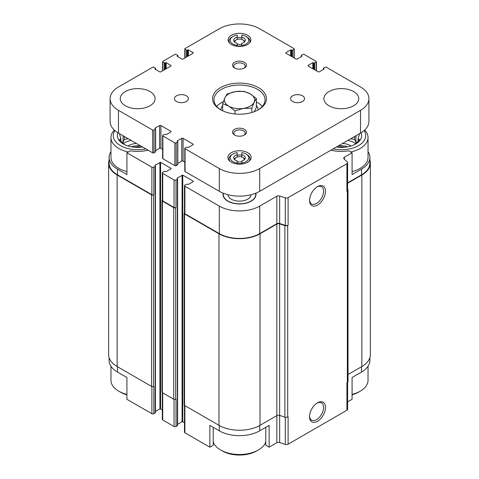 <?xml version="1.0" encoding="UTF-8"?>
<svg xmlns="http://www.w3.org/2000/svg" width="479" height="479" viewBox="0 0 479 479"><rect width="100%" height="100%" fill="white"/><g stroke="black" fill="none" stroke-linecap="round" stroke-linejoin="round"><path stroke-width="0.72" d="M369.896 357.669L369.896 360.37A28.566 16.496 0 0 1 361.525 372.033L352.083 377.488L352.083 399.294L347.604 401.881M347.604 182.846L361.525 174.805L361.525 169.117L352.083 174.566L352.083 152.759L348.712 150.813A27.291 15.759 180 0 1 330.887 150.202M148.113 150.202A27.291 15.759 180 0 1 130.288 150.813L126.917 152.759L151.879 167.171A1.395 0.802 0 0 0 153.849 167.171L155.166 166.411A0.928 0.539 0 0 0 155.436 166.033A0.928 0.539 0 0 0 155.166 165.656L154.998 165.183L154.998 165.56M154.998 165.183L160.585 162.339L171.099 168.404L171.099 168.782L166.171 171.626L165.345 171.536A0.928 0.539 0 0 0 164.034 171.536L162.722 172.29A1.395 0.802 0 0 0 162.309 172.859A1.395 0.802 0 0 0 162.722 173.428L174.051 179.972A1.395 0.802 0 0 0 176.021 179.972L177.338 179.212A0.928 0.539 0 0 0 177.607 178.835A0.928 0.539 0 0 0 177.338 178.457L177.17 177.984L177.17 178.362M177.17 177.984L182.756 175.134L193.271 181.206L193.271 181.583L188.343 184.427L187.517 184.337A0.928 0.539 0 0 0 186.205 184.337L184.894 185.092A1.395 0.802 0 0 0 184.481 185.66A1.395 0.802 0 0 0 184.894 186.229L219.298 206.096A28.566 16.496 0 0 0 259.702 206.096L276.838 196.204A2.323 1.341 0 0 1 279.64 195.989L285.298 197.875A2.323 1.341 0 0 0 288.101 197.665L346.922 163.704A2.323 1.341 0 0 0 347.604 162.758A2.323 1.341 0 0 0 347.293 162.088L344.024 158.818A2.323 1.341 0 0 1 343.712 158.148A2.323 1.341 0 0 1 344.395 157.202L352.083 152.759M223.142 193.163A16.508 9.532 0 0 0 223.292 196.24A16.508 9.532 0 0 0 239.5 203.964A16.508 9.532 0 0 0 255.708 196.24A16.508 9.532 0 0 0 255.858 193.163M213.227 427.316L213.227 445.236L209.856 447.182L209.856 425.37L219.298 430.825A28.566 16.496 0 0 0 259.702 430.825L259.702 425.514M265.773 427.316L265.773 445.236L269.144 447.182L269.144 425.37L259.702 430.825M155.436 166.033L155.436 412.569A0.928 0.539 0 0 1 155.166 412.952L153.849 413.706A1.395 0.802 0 0 1 151.879 413.706L126.917 399.294L126.917 377.488L117.475 372.033L117.475 366.722M126.917 152.759L126.917 174.566L117.475 169.117A28.566 16.496 0 0 1 109.104 157.453A28.566 16.496 0 0 1 110.966 151.603M361.525 169.117A28.566 16.496 0 0 0 369.896 157.453A28.566 16.496 0 0 0 368.034 151.603M361.525 174.805A28.566 16.496 0 0 0 369.896 163.141L369.896 157.453M109.104 157.453L109.104 163.141A28.566 16.496 0 0 0 117.475 174.805L151.879 194.672A1.395 0.802 0 0 0 153.849 194.672L153.849 167.171M269.144 447.182L276.838 442.74A2.323 1.341 0 0 1 279.64 442.53L279.64 415.407L284.879 417.155A2.323 1.341 0 0 0 287.687 416.946L288.101 416.7L288.101 444.201L346.922 410.24A2.323 1.341 0 0 0 347.604 409.294L347.604 382.32M276.838 224.082A2.323 1.341 0 0 1 279.64 223.867L279.64 415.407A2.323 1.341 0 0 0 276.838 415.622L276.838 224.082L260.031 233.782A29.033 16.765 0 0 1 218.969 233.782L184.565 213.921A1.395 0.802 0 0 1 184.158 213.353A1.395 0.802 0 0 1 184.481 212.832M184.158 213.353L184.158 404.893A1.395 0.802 0 0 0 184.565 405.462L218.969 425.322A29.033 16.765 0 0 0 260.031 425.322L276.838 415.622L276.838 442.74M346.922 410.24L346.922 382.745L347.341 382.499A2.323 1.341 0 0 0 348.017 381.553L348.017 190.013A2.323 1.341 0 0 0 347.706 189.343L347.604 189.241M348.017 374.524L361.855 366.537A29.033 16.765 0 0 0 370.357 354.682L370.357 163.141A29.033 16.765 0 0 0 369.896 160.154M109.104 160.154A29.033 16.765 0 0 0 108.643 163.141L108.643 354.682A29.033 16.765 0 0 0 117.145 366.537L151.55 386.397A1.395 0.802 0 0 0 153.525 386.397L153.849 386.212L153.849 413.706M184.481 185.66L184.481 213.161A1.395 0.802 0 0 0 184.894 213.73L219.298 233.596A28.566 16.496 0 0 0 259.702 233.596L276.838 223.699L276.838 196.204M279.64 223.867L284.879 225.615A2.323 1.341 0 0 0 287.687 225.405L288.101 225.16A2.323 1.341 0 0 1 285.298 225.375L279.64 223.489A2.323 1.341 0 0 0 276.838 223.699M317.511 421.275A11.298 6.52 120 0 0 325.498 407.437A11.298 6.52 120 0 0 317.511 402.827A11.298 6.52 120 0 0 309.524 416.664A11.298 6.52 120 0 0 317.511 421.275M317.511 205.078A11.298 6.52 120 0 0 325.498 191.241A11.298 6.52 120 0 0 317.511 186.63A11.298 6.52 120 0 0 309.524 200.467A11.298 6.52 120 0 0 317.511 205.078M347.604 162.758L347.604 190.253A2.323 1.341 0 0 1 346.922 191.205L347.341 190.959A2.323 1.341 0 0 0 348.017 190.013M108.643 163.141A29.033 16.765 0 0 0 117.145 174.997L151.55 194.857A1.395 0.802 0 0 0 153.525 194.857L153.849 194.672M155.436 411.467L159.926 408.874L159.926 162.339M162.309 409.868L159.926 408.874M162.309 172.859L162.309 200.36A1.395 0.802 0 0 0 162.722 200.929L174.051 207.473A1.395 0.802 0 0 0 176.021 207.473L176.021 179.972M162.309 200.03A1.395 0.802 0 0 0 161.986 200.551A1.395 0.802 0 0 0 162.393 201.12L173.721 207.658A1.395 0.802 0 0 0 175.697 207.658L176.021 207.473M161.986 200.551L161.986 392.091A1.395 0.802 0 0 0 162.393 392.66L173.721 399.199A1.395 0.802 0 0 0 175.697 399.199L176.021 399.013L176.021 426.508L177.338 425.753A0.928 0.539 0 0 0 177.607 425.37L177.607 178.835M177.607 424.268L182.098 421.676L182.098 175.134M184.481 422.67L182.098 421.676M347.604 183.223L361.855 174.997A29.033 16.765 0 0 0 370.357 163.141M184.481 405.408L184.481 432.202A1.395 0.802 0 0 0 184.894 432.771L209.856 447.182M279.64 442.53L285.298 444.416A2.323 1.341 0 0 0 288.101 444.201M109.104 357.669L109.104 360.37A28.566 16.496 0 0 0 117.475 372.033M162.309 392.606L162.309 419.4A1.395 0.802 0 0 0 162.722 419.969L174.051 426.508A1.395 0.802 0 0 0 176.021 426.508M309.536 199.893A9.945 5.742 120 0 0 311.584 203.922A9.945 5.742 120 0 0 316.559 203.425A9.945 5.742 120 0 0 323.056 194.66A9.945 5.742 120 0 0 321.529 186.69A9.945 5.742 120 0 0 317.02 186.936M309.536 416.083A9.945 5.742 120 0 0 311.584 420.113A9.945 5.742 120 0 0 316.559 419.622A9.945 5.742 120 0 0 323.056 410.856A9.945 5.742 120 0 0 321.529 402.881A9.945 5.742 120 0 0 317.02 403.126M364.681 130.054A26.71 15.424 180 0 1 368.034 137.539L368.034 157.453A26.71 15.424 180 0 1 352.083 171.566M126.917 171.566A26.71 15.424 180 0 1 118.786 168.357A26.71 15.424 180 0 1 110.966 157.453L110.966 137.539A26.71 15.424 180 0 1 114.319 130.054M255.63 193.253A16.256 9.388 180 0 1 255.756 194.432L255.756 195.192A16.256 9.388 180 0 1 255.57 196.606M223.43 196.606A16.256 9.388 180 0 1 223.244 195.192L223.244 194.432A16.256 9.388 180 0 1 223.37 193.253M255.756 194.432A16.256 9.388 180 0 1 245.721 203.108A16.256 9.388 180 0 1 228.004 201.072A16.256 9.388 180 0 1 223.244 194.432M251.104 194.713A11.616 6.706 180 0 1 243.721 200.677A11.616 6.706 180 0 1 231.291 199.174A11.616 6.706 180 0 1 227.896 194.713M145.861 148.909A24.387 14.083 180 0 1 120.427 145.598A24.387 14.083 180 0 1 114.912 130.587M142.61 147.029A20.322 11.736 180 0 1 123.301 143.94A20.322 11.736 180 0 1 117.96 132.791M128.276 151.975A26.71 15.424 180 0 1 118.786 148.442A26.71 15.424 180 0 1 110.966 137.539M120.199 134.09L119.54 134.102L120.84 138.497L119.54 139.712L124.396 144.574M128.288 138.76L124.396 139.359L123.097 142.161L122.301 142.628M123.241 143.538A19.16 11.065 180 0 1 131.15 140.413M128.037 145.975A12.777 7.377 180 0 1 136.455 143.472M131.42 146.808A11.616 6.706 180 0 1 140.844 146.005M134.222 147.209A9.73 5.616 180 0 1 141.125 147.209M126.917 394.403A26.71 15.424 180 0 1 118.786 391.187L118.786 391.187A26.71 15.424 180 0 1 110.966 380.284L110.966 366.225M120.427 392.139L118.786 391.187L120.427 392.139A24.387 14.083 180 0 0 126.917 394.816M265.773 441.854A26.71 15.424 180 0 1 258.385 449.979A26.71 15.424 180 0 1 220.615 449.979L220.615 449.979A26.71 15.424 180 0 1 213.227 441.854M222.256 450.925L220.615 449.979L222.256 450.925A24.387 14.083 180 0 0 256.744 450.925L258.385 449.979M364.088 130.587A24.387 14.083 180 0 1 358.783 145.478A24.387 14.083 180 0 1 333.139 148.909M361.04 132.791A20.322 11.736 180 0 1 336.39 147.029M368.034 137.539A26.71 15.424 180 0 1 350.724 151.975M368.034 366.225L368.034 380.284A26.71 15.424 180 0 1 360.214 391.187A26.71 15.424 180 0 1 352.083 394.403M360.214 391.187L358.573 392.139A24.387 14.083 180 0 1 352.083 394.816M354.604 144.574L359.46 139.712L358.16 138.497L359.46 134.102L358.801 134.09M356.699 142.628L355.903 142.161L354.604 139.359L350.712 138.76M347.85 140.413A19.16 11.065 180 0 1 355.759 143.538M342.545 143.472A12.777 7.377 180 0 1 350.963 145.975M338.156 146.005A11.616 6.706 180 0 1 347.58 146.808M337.875 147.209A9.73 5.616 180 0 1 344.778 147.209M124.396 139.359L124.396 136.515M123.097 142.161L123.097 135.761M120.84 141.161L120.84 138.497M358.16 141.161L358.16 138.497M355.903 142.161L355.903 135.761M354.604 139.359L354.604 136.515M241.823 45.445L241.823 43.326A5.808 3.353 180 0 0 245.308 40.254A5.808 3.353 180 0 0 241.823 37.182L241.823 35.063A9.293 5.365 180 0 1 246.068 36.464A9.293 5.365 180 0 1 248.463 41.667A9.293 5.365 180 0 1 241.823 45.445L241.823 45.792A5.808 3.353 180 0 1 237.177 45.792L237.177 43.326A5.808 3.353 180 0 1 233.692 40.254A5.808 3.353 180 0 1 237.177 37.182L237.177 39.452M234.099 41.487A5.808 3.353 180 0 1 235.393 40.35L236.213 39.877A4.646 2.682 180 0 1 242.787 39.877L242.787 39.877A4.646 2.682 180 0 1 244.039 42.344M243.607 40.35L242.787 39.877L243.607 40.35A5.808 3.353 180 0 1 244.901 41.487M241.823 37.182L241.823 39.452M241.823 163.028L241.823 160.902A5.808 3.353 180 0 0 245.308 157.831A5.808 3.353 180 0 0 241.823 154.759L241.823 152.639A9.293 5.365 180 0 1 246.068 154.04A9.293 5.365 180 0 1 248.463 159.244A9.293 5.365 180 0 1 241.823 163.028L241.823 163.369A5.808 3.353 180 0 1 237.177 163.369L237.177 160.902A5.808 3.353 180 0 1 233.692 157.831A5.808 3.353 180 0 1 237.177 154.759L237.177 157.028M234.099 159.064A5.808 3.353 180 0 1 235.393 157.926L236.213 157.453A4.646 2.682 180 0 1 242.787 157.453L242.787 157.453A4.646 2.682 180 0 1 244.039 159.926M243.607 157.926L242.787 157.453L243.607 157.926A5.808 3.353 180 0 1 244.901 159.064M241.823 155.172L241.823 157.028L241.823 155.172A10.454 6.035 0 0 0 237.177 155.172M246.068 154.04L246.889 154.513A10.454 6.035 180 0 1 249.954 158.783A10.454 6.035 180 0 1 248.972 161.333M246.068 36.464L246.889 36.937A10.454 6.035 180 0 1 249.954 41.2A10.454 6.035 180 0 1 249.427 43.086M324.002 69.126L319.403 71.784A0.928 0.539 0 0 1 318.086 71.784L308.231 66.09A0.928 0.539 0 0 1 307.961 65.713A0.928 0.539 0 0 1 308.231 65.336L312.829 62.677L314.637 62.965L316.116 62.108A0.928 0.539 0 0 0 316.385 61.731A0.928 0.539 0 0 0 316.116 61.354L304.129 54.432A0.928 0.539 0 0 0 302.812 54.432L301.201 55.474L301.83 56.324L297.231 58.983A0.928 0.539 0 0 1 295.914 58.983L286.059 53.295A0.928 0.539 0 0 1 285.789 52.912A0.928 0.539 0 0 1 286.059 52.534L290.657 49.876L292.465 50.163L293.944 49.307A0.928 0.539 0 0 0 294.214 48.93A0.928 0.539 0 0 0 293.944 48.553L259.702 28.782A28.566 16.496 0 0 0 219.298 28.782L185.056 48.553A0.928 0.539 0 0 0 184.786 48.93A0.928 0.539 0 0 0 185.056 49.307L186.535 50.163L188.343 49.876L192.941 52.534L192.941 53.295L183.086 58.983A0.928 0.539 0 0 1 181.769 58.983L177.17 56.324L177.799 55.474L176.188 54.432A0.928 0.539 0 0 0 174.871 54.432L162.884 61.354A0.928 0.539 0 0 0 162.615 61.731A0.928 0.539 0 0 0 162.884 62.108L164.363 62.965L166.171 62.677L170.769 65.336L170.769 66.09L160.914 71.784A0.928 0.539 0 0 1 159.597 71.784L154.998 69.126L155.627 68.275L154.016 67.234A0.928 0.539 0 0 0 152.699 67.234L118.457 86.998A28.566 16.496 0 0 0 110.092 98.662A28.566 16.496 0 0 0 118.457 110.326L152.699 130.096A0.928 0.539 0 0 0 154.016 130.096L155.627 129.055L154.998 128.198L159.597 125.546A0.928 0.539 0 0 1 160.914 125.546L170.769 131.234L170.769 131.994L166.171 134.647L164.363 134.365L162.884 135.216A0.928 0.539 0 0 0 162.615 135.599A0.928 0.539 0 0 0 162.884 135.976L174.871 142.898A0.928 0.539 0 0 0 176.188 142.898L177.799 141.856L177.17 141L181.769 138.347A0.928 0.539 0 0 1 183.086 138.347L192.941 144.035L192.941 144.796L188.343 147.448L186.535 147.167L185.056 148.017A0.928 0.539 0 0 0 184.786 148.394L184.786 171.153A0.928 0.539 0 0 0 185.056 171.536L219.298 191.307A28.566 16.496 0 0 0 259.702 191.307L360.543 133.084A28.566 16.496 0 0 0 368.908 121.421L368.908 98.662A28.566 16.496 0 0 0 360.543 86.998L326.301 67.234A0.928 0.539 0 0 0 324.984 67.234L323.373 68.275L324.002 69.126L324.002 68.748M184.786 148.394A0.928 0.539 0 0 0 185.056 148.777L219.298 168.548A28.566 16.496 0 0 0 259.702 168.548L360.543 110.326A28.566 16.496 0 0 0 368.908 98.662M301.83 56.324L301.83 55.947M192.941 53.295A0.928 0.539 0 0 0 193.211 52.912A0.928 0.539 0 0 0 192.941 52.534M170.769 66.09A0.928 0.539 0 0 0 171.039 65.713A0.928 0.539 0 0 0 170.769 65.336M110.092 98.662L110.092 121.421A28.566 16.496 0 0 0 118.457 133.084L152.699 152.855A0.928 0.539 0 0 0 154.016 152.855L155.495 151.621M155.627 150.592L159.597 148.304A0.928 0.539 0 0 1 160.914 148.304L162.615 149.28M170.769 131.994A0.928 0.539 0 0 0 171.039 131.611A0.928 0.539 0 0 0 170.769 131.234M162.615 135.599L162.615 158.351A0.928 0.539 0 0 0 162.884 158.735L174.871 165.656A0.928 0.539 0 0 0 176.188 165.656L177.667 164.423M177.799 163.393L181.769 161.106A0.928 0.539 0 0 1 183.086 161.106L184.786 162.082M192.941 144.796A0.928 0.539 0 0 0 193.211 144.413A0.928 0.539 0 0 0 192.941 144.035M125.354 105.775A17.418 10.059 0 0 0 144.341 107.955A17.418 10.059 0 0 0 155.094 98.662A17.418 10.059 0 0 0 137.677 88.609A17.418 10.059 0 0 0 120.253 98.662A17.418 10.059 0 0 0 125.354 105.775M176.506 101.506A6.969 4.024 0 0 0 184.098 102.38A6.969 4.024 0 0 0 188.403 98.662A6.969 4.024 0 0 0 181.433 94.638A6.969 4.024 0 0 0 174.464 98.662A6.969 4.024 0 0 0 176.506 101.506M292.639 101.506A6.969 4.024 0 0 0 300.231 102.38A6.969 4.024 0 0 0 304.536 98.662A6.969 4.024 0 0 0 297.567 94.638A6.969 4.024 0 0 0 290.597 98.662A6.969 4.024 0 0 0 292.639 101.506M329.007 105.775A17.418 10.059 0 0 0 347.994 107.955A17.418 10.059 0 0 0 358.747 98.662A17.418 10.059 0 0 0 341.323 88.609A17.418 10.059 0 0 0 323.906 98.662A17.418 10.059 0 0 0 329.007 105.775M247.709 152.711A11.616 6.706 180 0 1 251.116 157.453A11.616 6.706 180 0 1 239.5 164.159A11.616 6.706 180 0 1 227.884 157.453A11.616 6.706 180 0 1 235.057 151.256A11.616 6.706 180 0 1 247.709 152.711M258.552 87.663A26.944 15.556 180 0 1 258.552 109.661A26.944 15.556 180 0 1 220.448 109.661A26.944 15.556 180 0 1 220.448 87.663A26.944 15.556 180 0 1 258.552 87.663M234.572 67.982A6.969 4.024 0 0 0 244.428 67.982A6.969 4.024 0 0 0 244.428 62.294A6.969 4.024 0 0 0 234.572 62.294A6.969 4.024 0 0 0 234.572 67.982L234.572 67.982M234.572 135.03A6.969 4.024 0 0 0 244.428 135.03A6.969 4.024 0 0 0 244.428 129.342A6.969 4.024 0 0 0 234.572 129.342A6.969 4.024 0 0 0 234.572 135.03L234.572 135.03M231.453 44.523A11.382 6.568 0 0 0 243.853 45.948A11.382 6.568 0 0 0 250.882 39.877A11.382 6.568 0 0 0 239.5 33.302A11.382 6.568 0 0 0 228.118 39.877A11.382 6.568 0 0 0 231.453 44.523M243.937 135.288A5.712 3.299 0 0 0 245.212 133.216A5.712 3.299 0 0 0 239.5 129.917A5.712 3.299 0 0 0 233.788 133.216A5.712 3.299 0 0 0 235.063 135.288M243.937 68.24A5.712 3.299 0 0 0 245.212 66.168A5.712 3.299 0 0 0 239.5 62.869A5.712 3.299 0 0 0 233.788 66.168A5.712 3.299 0 0 0 235.063 68.24M220.957 109.948A25.549 14.753 180 0 1 213.951 99.8A25.549 14.753 180 0 1 229.722 86.172A25.549 14.753 180 0 1 257.564 89.369A25.549 14.753 180 0 1 265.049 99.8A25.549 14.753 180 0 1 258.043 109.948M256.337 101.985A25.549 14.753 180 0 1 257.564 102.644A25.549 14.753 180 0 1 262.318 106.44M216.682 106.44A25.549 14.753 180 0 1 223.358 101.644M256.337 105.506A18.579 10.73 180 0 1 258.079 109.925M220.921 109.925A18.579 10.73 180 0 1 222.663 105.506M254.397 111.625L256.337 107.44L256.337 98.488L250.176 93.83L244.015 91.369L235.59 91.573L227.172 93.974L224.914 97.734L222.663 103.698L228.824 106.152L234.985 110.817L243.41 108.41L251.828 108.206L254.086 102.249L256.337 98.488M229.573 43.086A10.454 6.035 180 0 1 229.046 41.2A10.454 6.035 180 0 1 232.111 36.937L232.932 36.464A9.293 5.365 180 0 1 237.177 35.063L237.177 37.182M241.823 37.596A10.454 6.035 0 0 0 237.177 37.596M237.177 45.445A9.293 5.365 180 0 1 230.537 41.667A9.293 5.365 180 0 1 232.932 36.464M241.823 45.792L241.823 46.307M237.177 45.792L237.177 46.307M230.028 161.333A10.454 6.035 180 0 1 229.046 158.783A10.454 6.035 180 0 1 232.111 154.513L232.932 154.04A9.293 5.365 180 0 1 237.177 152.639L237.177 154.759M237.177 163.028A9.293 5.365 180 0 1 230.537 159.244A9.293 5.365 180 0 1 232.932 154.04M241.823 163.369L241.823 164.022M237.177 163.369L237.177 164.022M241.823 161.668A4.646 2.682 180 0 1 237.177 161.668M234.961 159.926A4.646 2.682 180 0 1 236.213 157.453M241.823 44.092A4.646 2.682 180 0 1 237.177 44.092M234.961 42.344A4.646 2.682 180 0 1 236.213 39.877M251.828 112.493L251.828 108.206M234.985 114.002L234.985 110.817M222.663 110.805L222.663 103.698M243.41 108.41A15.094 8.718 180 0 1 228.824 106.152A15.094 8.718 180 0 1 224.914 97.734A15.094 8.718 180 0 1 235.59 91.573A15.094 8.718 180 0 1 250.176 93.83A15.094 8.718 180 0 1 254.086 102.249A15.094 8.718 180 0 1 243.41 108.41M344.395 159.19L344.395 157.202M117.475 174.805L117.475 169.117M151.879 194.672L151.879 167.171M184.894 213.73L184.894 186.229M219.298 233.596L219.298 206.096M259.702 233.596L259.702 206.096M279.64 223.489L279.64 195.989M285.298 225.375L285.298 197.875M288.101 225.16L288.101 197.665M287.687 416.946L287.687 225.405M347.341 382.499L347.341 190.959M346.922 191.205L346.922 163.704M153.525 386.397L153.525 194.857M155.166 412.952L155.166 166.411M160.585 408.874L160.585 162.339M171.099 168.782L171.099 168.404M162.722 200.929L162.722 173.428M174.051 207.473L174.051 179.972M175.697 399.199L175.697 207.658M177.338 425.753L177.338 179.212M182.756 421.676L182.756 175.134M193.271 181.583L193.271 181.206M184.565 405.462L184.565 213.921M218.969 425.322L218.969 233.782M260.031 425.322L260.031 233.782M284.879 417.155L284.879 225.615M361.855 366.537L361.855 174.997M117.145 366.537L117.145 174.997M151.55 386.397L151.55 194.857M162.393 392.66L162.393 201.12M173.721 399.199L173.721 207.658M184.894 432.771L184.894 405.647M219.298 430.825L219.298 425.514M285.298 444.416L285.298 417.263M361.525 372.033L361.525 366.722M151.879 413.706L151.879 386.541M162.722 419.969L162.722 392.846M174.051 426.508L174.051 399.342M360.543 110.326L360.543 133.084M323.505 68.461L323.505 69.413M308.231 65.336L308.231 66.09M312.829 62.677L312.829 68.748M313.488 62.677L313.488 69.126M313.979 62.965L313.979 69.413M314.637 62.965L314.637 69.79M316.116 62.108L316.116 70.647M301.333 55.66L301.333 56.612M286.059 52.534L286.059 53.295M290.657 49.876L290.657 55.947M291.316 49.876L291.316 56.324M291.807 50.163L291.807 56.612M292.465 50.163L292.465 56.989M293.944 49.307L293.944 57.845M185.056 49.307L185.056 57.845M186.535 50.163L186.535 56.989M187.193 50.163L187.193 56.612M187.684 49.876L187.684 56.324M188.343 49.876L188.343 55.947M177.17 55.947L177.17 56.324M177.667 55.66L177.667 56.612M162.884 62.108L162.884 70.647M164.363 62.965L164.363 69.79M165.021 62.965L165.021 69.413M165.512 62.677L165.512 69.126M166.171 62.677L166.171 68.748M154.998 68.748L154.998 69.126M155.495 68.461L155.495 69.413M118.457 110.326L118.457 133.084M152.699 130.096L152.699 152.855M154.016 130.096L154.016 152.855M155.495 129.246L155.495 151.999M154.998 128.198L154.998 128.582M159.597 125.546L159.597 148.304M160.914 125.546L160.914 148.304M162.884 135.976L162.884 158.735M174.871 142.898L174.871 165.656M176.188 142.898L176.188 165.656M177.667 142.041L177.667 164.8M177.17 141L177.17 141.383M181.769 138.347L181.769 161.106M183.086 138.347L183.086 161.106M185.056 148.777L185.056 171.536M219.298 168.548L219.298 191.307M259.702 168.548L259.702 191.307M323.373 68.275L323.373 69.491M316.385 61.731L316.385 70.802M301.201 55.474L301.201 56.69M294.214 48.93L294.214 58.001M184.786 48.93L184.786 58.001M177.799 55.474L177.799 56.69M162.615 61.731L162.615 70.802M155.627 68.275L155.627 69.491M155.627 129.055L155.627 151.813M177.799 141.856L177.799 164.614M229.046 41.2L229.046 42.475M249.954 41.2L249.954 42.475M229.046 158.783L229.046 160.375M249.954 158.783L249.954 160.375"/></g></svg>
